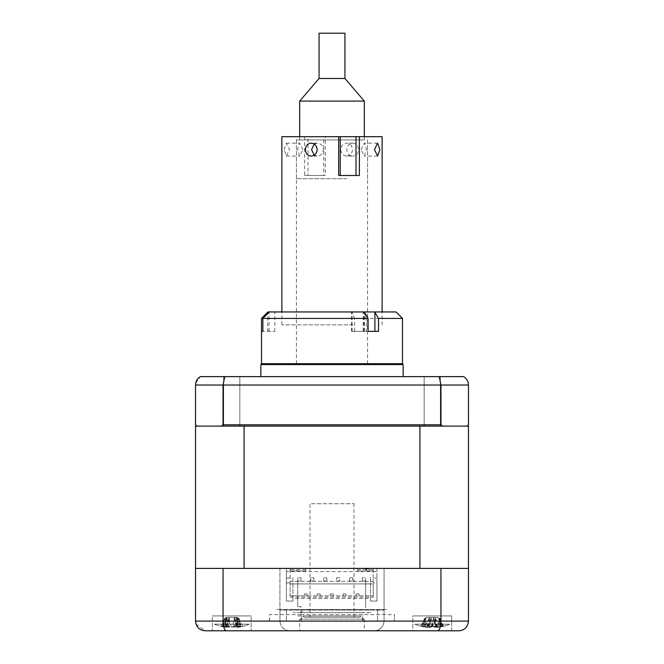 <?xml version="1.0" encoding="UTF-8"?>
<svg xmlns="http://www.w3.org/2000/svg" width="664" height="664" viewBox="0 0 664 664"><rect width="100%" height="100%" fill="white"/><g stroke="black" fill="none" stroke-linecap="round" stroke-linejoin="round"><path stroke-width="0.5" stroke-dasharray="3.32 2.49" d="M402.5 363.689L261.5 363.689M261.5 318.421L354.593 318.421L351.962 311.947L267.974 311.947M364.262 311.947L363.208 311.947L364.262 311.947M368.072 331.353L363.208 331.353L368.072 331.353M267.65 331.353L274.796 331.353L262.869 331.353L267.65 331.353L267.65 313.64M366.412 331.353L351.53 331.353L366.412 331.353L366.412 318.421L402.5 318.421M354.593 331.353L354.593 318.421M269.335 311.947L274.796 311.947L269.335 311.947M368.993 331.353L378.538 331.353M396.026 311.947L363.772 311.947L366.412 318.421M367.574 311.947L338.74 311.947M363.208 331.353L363.208 311.947L368.993 311.947M351.962 311.947L363.772 311.947M361.108 149.616L364.345 143.15L366.495 149.616L364.345 156.082L361.108 149.616M346.807 156.082C350.301 155.7 352.177 153.542 352.443 149.616C352.177 145.69 350.301 143.532 346.807 143.15C343.155 143.532 341.113 145.682 340.682 149.616C341.105 153.542 343.155 155.7 346.807 156.082L352.866 156.082C349.231 155.7 347.214 153.542 346.815 149.616C347.222 145.69 349.239 143.532 352.866 143.15C356.377 143.532 358.278 145.682 358.577 149.616C358.286 153.542 356.385 155.7 352.866 156.082M317.193 136.684L367.574 136.684L317.193 136.684M314.221 144.08L317.193 143.15C320.845 143.532 322.887 145.69 323.318 149.616C322.887 153.542 320.845 155.7 317.193 156.082L314.221 155.152M317.193 363.689L367.574 363.689L317.193 363.689M284.117 149.616L286.425 143.15L289.504 149.616L286.425 156.082L284.117 149.616M352.866 324.887L281.876 324.887L352.866 324.887M304.602 136.684L304.602 175.487L308.005 175.487L308.005 136.684L281.876 136.684M304.602 175.487L325.318 175.487L325.318 136.684L323.766 136.684L323.766 175.487L325.318 175.487M382.124 136.684L325.318 136.684M302.892 149.616L299.655 143.15L297.505 149.616L299.655 156.082L302.892 149.616M308.005 136.684L323.766 136.684M308.005 175.487L323.766 175.487M359.398 175.487L338.681 175.487M346.807 178.716L296.426 178.716L346.807 178.716M346.807 139.913L296.426 139.913L346.807 139.913M316.545 139.913L361.664 139.913L316.545 139.913M319.069 33.2L344.931 33.2M319.069 78.476L344.931 78.476M299.663 101.111L364.337 101.111M301.016 139.913L364.337 139.913L301.016 139.913M415.705 568.392L419.955 568.392L415.705 568.392M415.448 568.392L419.449 568.392L415.448 568.392M413.979 568.392L417.681 568.392L413.979 568.392M411.331 568.392L452.616 568.392L411.331 568.392M405.106 568.392L399.662 568.392L405.106 568.392M399.662 568.392L393.246 568.392L399.662 568.392M393.246 568.392L385.933 568.392L393.246 568.392M385.933 568.392L377.849 568.392L385.933 568.392M377.849 568.392L369.093 568.392L377.849 568.392M369.093 568.392L406.318 568.392C407.812 568.392 407.812 568.392 406.318 568.392L343.645 568.392L406.318 568.392C407.812 568.392 407.812 568.392 406.318 568.392L369.093 568.392M354.792 568.392L344.94 568.392L354.792 568.392M344.94 568.392L334.905 568.392L344.94 568.392M334.905 568.392L324.829 568.392L334.905 568.392M324.829 568.392L314.861 568.392L324.829 568.392M314.861 568.392L305.133 568.392L314.861 568.392M305.133 568.392L257.682 568.392C256.188 568.392 256.188 568.392 257.682 568.392L294.907 568.392L257.682 568.392C256.188 568.392 256.188 568.392 257.682 568.392L305.133 568.392M291.123 568.392L282.64 568.392L291.123 568.392M282.64 568.392L274.871 568.392L282.64 568.392M274.871 568.392L267.924 568.392L274.871 568.392M267.924 568.392L261.906 568.392L267.924 568.392M261.906 568.392L256.188 568.392L261.906 568.392M256.91 568.392L211.384 568.392L256.91 568.392M251.407 568.392L246.319 568.392L251.407 568.392M249.249 568.392L244.551 568.392L249.249 568.392M248.294 568.392L244.045 568.392L248.294 568.392M217.203 568.392L207.5 568.392L217.203 568.392M262.471 568.392L252.776 568.392L262.471 568.392M411.223 568.392L401.529 568.392L411.223 568.392M456.5 568.392L446.797 568.392L456.5 568.392M421.574 568.392L442.921 568.392L421.574 568.392M221.079 568.392L242.426 568.392L221.079 568.392M440.954 568.392L384.066 568.392L384.066 610.1L384.066 568.392L458.119 568.392L205.881 568.392L279.934 568.392L279.934 610.1L384.066 610.1L279.934 610.1L279.934 568.392L195.531 568.392L195.531 426.105L244.078 426.105L244.078 568.392L468.469 568.392L419.922 568.392L419.922 426.105L468.469 426.105L468.469 568.392L440.954 568.392L440.954 621.097L384.066 621.097L384.066 610.1L384.066 621.097L279.934 621.097C280.557 626.949 283.785 630.186 289.637 630.8L374.363 630.8C380.215 630.186 383.443 626.949 384.066 621.097L394.449 621.097L394.449 614.632L394.449 621.097M196.826 426.105L442.556 426.105L440.954 424.811L440.954 385.037L468.469 385.037L468.469 424.811L467.174 426.105L196.826 426.105L195.531 424.811L195.531 385.037L440.954 385.037L439.236 376.629L463.605 376.629M446.797 426.105L456.5 426.105L446.797 426.105M401.529 426.105L411.223 426.105L401.529 426.105M252.776 426.105L262.471 426.105L252.776 426.105M207.5 426.105L217.203 426.105L207.5 426.105M421.574 426.105L442.921 426.105L421.574 426.105M221.079 426.105L242.426 426.105L221.079 426.105M417.897 426.105L415.448 426.105L417.897 426.105M417.639 426.105L415.448 426.105L417.639 426.105M419.175 426.105L416.909 426.105L419.175 426.105M416.909 426.105L413.979 426.105L416.909 426.105M416.137 426.105L413.979 426.105L416.137 426.105M417.141 426.105L414.693 426.105L417.141 426.105M414.693 426.105L411.331 426.105L414.693 426.105M416.154 426.105L418.619 426.105L416.154 426.105M423.507 426.105L418.619 426.105L423.507 426.105M431.915 426.105L448.739 426.105L431.915 426.105M452.616 426.105L448.739 426.105L452.616 426.105M428.263 426.105L451.487 426.105L428.263 426.105M410.883 426.105L422.777 426.105L410.883 426.105M414.95 426.105L410.136 426.105L414.95 426.105M411.082 426.105L413.365 426.105L411.082 426.105M407.09 426.105L410.817 426.105L407.09 426.105M407.049 426.105L405.106 426.105L407.049 426.105M406.642 426.105L403.895 426.105L406.642 426.105M403.895 426.105L399.662 426.105L403.895 426.105M401.471 426.105L399.662 426.105L401.471 426.105M400.517 426.105L397.719 426.105L400.517 426.105M397.719 426.105L393.246 426.105L397.719 426.105M394.889 426.105L393.246 426.105L394.889 426.105M393.395 426.105L390.59 426.105L393.395 426.105M390.59 426.105L385.933 426.105L390.59 426.105M387.394 426.105L385.933 426.105L387.394 426.105M385.377 426.105L382.605 426.105L385.377 426.105M382.605 426.105L377.849 426.105L382.605 426.105M379.094 426.105L377.849 426.105L379.094 426.105M376.596 426.105L373.898 426.105L376.596 426.105M373.898 426.105L369.093 426.105L373.898 426.105M371.923 426.105L373.126 426.105L371.923 426.105M378.463 426.105L386.157 426.105L378.463 426.105M394.416 426.105L406.318 426.105L394.416 426.105M406.318 426.105C407.812 426.105 407.812 426.105 406.318 426.105L383.095 426.105L406.318 426.105C407.812 426.105 407.812 426.105 406.318 426.105M380.356 426.105L347.521 426.105L380.356 426.105M343.645 426.105L348.957 426.105L343.645 426.105M357.805 426.105L348.957 426.105L357.805 426.105M359.689 426.105L360.452 426.105L359.689 426.105M358.867 426.105L354.792 426.105L358.867 426.105M355.439 426.105L354.078 426.105L355.439 426.105M351.887 426.105L349.538 426.105L351.887 426.105M349.139 426.105L344.94 426.105L349.139 426.105M345.338 426.105L343.686 426.105L345.338 426.105M341.445 426.105L343.686 426.105L341.445 426.105M339.171 426.105L334.905 426.105L339.171 426.105M335.038 426.105L333.129 426.105L335.038 426.105M330.871 426.105L333.129 426.105L330.871 426.105M329.095 426.105L324.829 426.105L329.095 426.105M324.696 426.105L322.555 426.105L324.696 426.105M320.314 426.105L322.555 426.105L320.314 426.105M318.662 426.105L314.861 426.105L318.662 426.105M314.462 426.105L312.113 426.105L314.462 426.105M309.922 426.105L312.113 426.105L309.922 426.105M308.561 426.105L303.888 426.105L308.561 426.105M304.311 426.105L303.548 426.105L304.311 426.105M306.195 426.105L315.043 426.105L306.195 426.105M320.355 426.105L315.043 426.105L320.355 426.105M283.644 426.105L316.479 426.105L283.644 426.105M257.682 426.105L280.905 426.105L257.682 426.105C256.188 426.105 256.188 426.105 257.682 426.105L269.584 426.105L257.682 426.105C256.188 426.105 256.188 426.105 257.682 426.105M277.842 426.105L269.584 426.105L277.842 426.105M290.873 426.105L285.537 426.105L290.873 426.105M292.948 426.105L294.907 426.105L292.948 426.105M294.907 426.105L291.123 426.105L294.907 426.105M290.102 426.105L287.404 426.105L290.102 426.105M285.47 426.105L287.404 426.105L285.47 426.105M286.151 426.105L282.64 426.105L286.151 426.105M281.395 426.105L278.623 426.105L281.395 426.105M276.846 426.105L278.623 426.105L276.846 426.105M278.067 426.105L274.871 426.105L278.067 426.105M273.41 426.105L270.605 426.105L273.41 426.105M269.011 426.105L270.605 426.105L269.011 426.105M270.754 426.105L267.924 426.105L270.754 426.105M266.281 426.105L263.483 426.105L266.281 426.105M262.089 426.105L263.483 426.105L262.089 426.105M262.529 426.105L264.338 426.105L262.529 426.105M260.105 426.105L257.358 426.105L260.105 426.105M256.188 426.105L257.358 426.105L256.188 426.105M256.951 426.105L253.183 426.105L256.951 426.105M252.918 426.105L250.635 426.105L252.918 426.105M249.05 426.105L253.864 426.105L249.05 426.105M253.117 426.105L241.223 426.105L253.117 426.105M235.737 426.105L212.513 426.105L235.737 426.105M211.384 426.105L215.261 426.105L211.384 426.105M232.085 426.105L215.261 426.105L232.085 426.105M240.492 426.105L245.381 426.105L240.492 426.105M247.846 426.105L245.381 426.105L247.846 426.105M252.669 426.105L248.66 426.105L252.669 426.105M249.307 426.105L246.859 426.105L249.307 426.105M246.319 426.105L247.863 426.105L246.319 426.105M247.863 426.105L250.021 426.105L247.863 426.105M247.091 426.105L244.825 426.105L247.091 426.105M244.551 426.105L246.361 426.105L244.551 426.105M246.361 426.105L248.552 426.105L246.361 426.105M246.103 426.105L248.294 426.105L246.103 426.105M419.955 426.105L244.078 426.105M424.163 426.105L424.163 376.629L440.332 376.629L424.163 376.629L440.332 376.629L424.163 376.629L424.163 426.105L440.332 426.105L440.332 376.629L440.332 426.105L424.163 426.105M223.668 426.105L223.668 376.629L239.837 376.629L223.668 376.629L239.837 376.629L223.668 376.629L223.668 426.105L239.837 426.105L239.837 376.629L239.837 426.105L223.668 426.105M260.861 376.629L403.139 376.629L260.861 376.629M264.089 363.689L399.911 363.689L264.089 363.689M403.139 364.561L260.861 364.561M440.954 424.811L223.046 424.811L223.046 385.037L224.764 376.629L439.236 376.629M223.046 424.811L221.444 426.105M442.556 426.105L467.174 426.105M224.764 376.629L200.395 376.629L195.755 382.987M282.881 426.105L381.119 426.105L282.881 426.105M381.119 426.105L459.413 426.105L381.119 426.105M289.637 630.8C283.785 630.186 280.557 626.949 279.934 621.097L279.934 610.1L279.934 621.097L269.426 621.097L301.763 621.097L301.763 614.632L300.958 614.632L394.574 614.632M269.426 621.097L269.426 614.632L301.763 614.632M301.763 621.097L300.958 621.097L300.958 614.632M300.958 621.097L363.042 621.097L362.237 621.097L362.237 614.632M362.237 621.097L394.574 621.097M451.653 630.8L451.653 615.926L412.842 615.926L451.653 615.926L412.842 615.926L412.842 630.8L451.653 630.8L412.842 630.8L451.653 630.8L451.653 615.926L412.842 615.926L412.842 630.8L437.501 630.8C439.568 630.352 440.722 627.115 440.954 621.097L468.469 621.097M223.046 568.392L223.046 621.097C223.278 627.115 224.432 630.352 226.499 630.8L251.158 630.8L251.158 615.926L212.347 615.926L251.158 615.926L212.347 615.926L212.347 630.8L251.158 630.8L212.347 630.8L251.158 630.8L251.158 615.926L212.347 615.926L212.347 630.8M299.663 619.155L364.337 619.155L299.663 619.155L299.663 630.8L364.337 630.8L299.663 630.8M364.337 619.155L364.337 630.8M195.531 568.392L195.531 621.097L384.066 621.097C383.443 626.949 380.215 630.186 374.363 630.8M196.038 624.177L205.234 630.8L226.499 630.8M377.6 610.1L377.6 621.097L377.6 610.1M363.042 621.097L363.042 614.632M269.551 621.097L269.426 614.632M286.4 610.1L286.4 621.097L286.4 610.1M444.531 568.392L419.955 568.392L444.531 568.392M437.501 630.8L458.766 630.8M304.187 617.221L359.813 617.221L304.187 617.221L302.9 615.926L361.1 615.926L302.9 615.926M359.813 617.221L361.1 615.926M310.013 617.221L353.987 617.221L310.013 617.221L310.013 503.71L353.987 503.71L310.013 503.71M353.987 617.221L353.987 503.71M364.337 612.689L299.663 612.689L364.337 612.689A3.237 3.237 0 0 1 361.1 609.461L302.9 609.461L361.1 609.461M299.663 612.689A3.237 3.237 0 0 0 302.9 609.461M370.803 612.689L293.197 612.689L370.803 612.689M293.197 609.461L370.803 609.461L293.197 609.461M277.029 609.461L386.971 609.461L277.029 609.461M373.068 568.392L373.068 570.974L373.068 568.392L366.603 568.392L373.068 568.392M307.258 593.931L307.258 595.874L290.127 595.874L290.127 583.913L373.234 583.913L373.234 581.324L290.127 581.324L290.127 583.913L373.234 583.913L373.234 595.874L307.258 595.874L307.258 593.931L304.353 593.931L304.353 595.874L304.353 593.931L307.258 593.931M320.197 593.931L320.197 595.874L320.197 593.931L317.284 593.931L317.284 595.874L317.284 593.931L320.197 593.931M333.129 593.931L333.129 595.874L333.129 593.931L330.224 593.931L330.224 595.874L330.224 593.931L333.129 593.931M346.068 593.931L346.068 595.874L346.068 593.931L343.155 593.931L343.155 595.874L343.155 593.931L346.068 593.931M359 593.931L359 595.874L359 593.931L356.095 593.931L356.095 595.874L356.095 593.931L359 593.931M305.805 569.679L290.127 569.679L290.127 570.974L305.805 570.974L290.127 570.974L290.127 581.324L373.234 581.324L373.234 570.974L357.547 570.974L373.234 570.974L373.234 569.679L357.547 569.679L357.547 568.392L305.805 568.392L305.805 570.974L305.805 568.392L286.4 568.392L376.953 568.392L357.547 568.392L357.547 570.974L357.547 569.679M290.127 569.679L290.127 597.168L290.127 595.874L373.234 595.874L373.234 597.168L373.234 578.087L376.953 578.087L373.234 578.087L373.234 569.679M286.4 571.621L286.4 568.392L376.953 568.392L376.953 582.942L373.234 582.942L376.953 582.942L376.953 601.053L370.479 601.053L370.479 598.463L292.874 598.463L292.874 576.8L292.874 601.053L286.4 601.053L286.4 568.392L286.4 571.621L376.953 571.621L376.953 568.392L376.953 571.621M376.953 568.392L376.953 601.053L370.479 601.053L370.479 576.8L370.479 598.463L292.874 598.463L292.874 601.053L286.4 601.053L286.4 568.392M290.127 578.087L286.4 578.087L290.127 578.087M286.4 582.942L290.127 582.942L286.4 582.942M290.127 597.168L373.234 597.168M296.75 570.974L290.284 570.974L290.284 568.392L296.75 568.392L290.284 568.392L290.284 570.974L296.75 570.974L296.75 568.392L296.75 570.974M365.308 568.392L369.831 568.392L365.308 568.392M366.603 570.974L366.603 568.392L366.603 570.974L373.068 570.974L366.603 570.974M352.7 577.763L352.7 581L349.463 581L349.463 577.763L349.463 581L352.7 581L352.7 577.763L349.463 577.763L352.7 577.763M326.829 577.763L326.829 581L323.592 581L323.592 577.763L323.592 581L326.829 581L326.829 577.763L323.592 577.763L326.829 577.763M313.889 577.763L313.889 581L310.661 581L310.661 577.763L310.661 581L313.889 581L313.889 577.763L310.661 577.763L313.889 577.763M365.632 581L362.395 581L362.395 577.763L362.395 581L365.632 581L365.632 577.763L362.395 577.763L365.632 577.763L365.632 581M300.958 577.763L300.958 581L297.721 581L297.721 577.763L297.721 581L300.958 581L300.958 577.763L297.721 577.763L300.958 577.763M336.523 577.763L339.76 577.763L339.76 581L336.523 581L336.523 577.763L336.523 581L339.76 581L339.76 577.763L336.523 577.763M365.308 569.031L369.831 569.031L365.308 569.031M297.721 615.926L300.958 615.926L300.958 606.614L297.721 606.614L297.721 577.954L297.721 606.614M365.632 607.626L365.632 577.954L365.632 607.626M227.661 617.362L235.844 617.362L227.661 617.362L226.009 618.234L225.021 626.293L221.975 626.293A44.181 31.963 -66.5 0 0 224.54 627.032C226.449 627.455 226.598 627.455 224.996 627.032A44.181 27.971 -69.1 0 1 222.789 626.293L226.266 626.293A44.181 27.971 69.1 0 0 228.798 627.032L235.637 627.032A44.181 31.963 -66.5 0 0 238.484 626.293L241.53 626.293A44.181 31.963 66.5 0 1 238.965 627.032C237.056 627.455 236.907 627.455 238.509 627.032A44.181 27.971 69.1 0 0 240.717 626.293L237.239 626.293A44.181 27.971 -69.1 0 1 234.707 627.032L227.868 627.032A44.181 31.963 66.5 0 1 225.021 626.293L225.196 625.754M235.844 617.362L237.496 618.234L241.53 626.293M243.256 624.201L214.289 624.201L243.256 624.201M237.496 618.234L238.31 625.754M238.708 627.173L236.899 627.032A44.181 16.218 72.8 0 0 238.077 626.293L233.803 626.293A44.181 16.218 -72.8 0 1 232.234 627.032L225.901 627.032A44.181 39.251 53.1 0 1 222.498 626.293L220.73 626.293A44.181 39.251 -53.1 0 0 223.976 627.032L226.607 627.032A44.181 16.218 -72.8 0 1 225.428 626.293L229.702 626.293A44.181 16.218 72.8 0 0 231.271 627.032L237.604 627.032A44.181 39.251 -53.1 0 0 241.007 626.293L242.775 626.293A44.181 39.251 53.1 0 1 239.53 627.032L238.708 627.173A45.276 45.276 0 0 0 249.216 624.201L214.289 624.201L249.216 624.201A45.276 45.276 0 0 1 237.446 627.347L234.533 617.362M235.637 627.032L237.305 618.234L238.965 627.032C237.056 627.455 236.907 627.455 238.509 627.032L236.608 618.234L234.707 627.032M224.797 627.173A45.276 45.276 0 0 1 214.289 624.201A45.276 45.276 0 0 0 226.059 627.347L228.972 617.362M227.868 627.032L226.208 618.234L224.54 627.032C226.449 627.455 226.598 627.455 224.996 627.032L226.897 618.234L228.798 627.032M235.33 617.362L236.782 618.234L237.239 626.293M225.196 625.762L225.021 626.293M226.009 618.234L221.975 626.293M228.175 617.362L226.731 618.234L222.789 626.293M226.731 618.234L226.266 626.293M238.31 625.762L238.484 626.293M236.782 618.234L240.717 626.293M423.151 626.584L421.325 626.293A44.181 38.529 -55.7 0 0 424.495 627.032L426.852 627.032A44.181 17.878 -72.5 0 1 425.533 626.293L429.724 626.293A44.181 17.878 72.5 0 0 431.434 627.032L437.875 627.032A44.181 38.529 -55.7 0 0 441.22 626.293L440.274 623.845L441.22 626.293L443.17 626.293A44.181 38.529 55.7 0 1 440 627.032L437.634 627.032A44.181 17.878 72.5 0 0 438.962 626.293L434.762 626.293A44.181 17.878 -72.5 0 1 433.061 627.032L426.62 627.032A44.181 38.529 55.7 0 1 423.267 626.293L425.325 618.234L421.325 626.293M424.894 624.201L449.711 624.201L424.894 624.201M434.53 617.362L427.317 617.362L434.53 617.362L435.459 618.234L434.762 626.293M427.317 617.362L425.558 618.234L426.62 627.032M425.325 618.234L424.495 627.032M429.957 617.362L429.143 618.234L426.852 627.032M425.533 626.293L429.143 618.234L431.434 627.032M429.035 618.234L429.724 626.293M437.178 617.362L438.937 618.234L437.875 627.032M440.274 623.845L438.937 618.234L440 627.032M439.17 618.234L443.17 626.293M435.459 618.234L438.962 626.293M422.37 626.584L421.042 626.293A44.181 41.832 -31.2 0 0 424.545 627.032C427.292 627.455 428.604 627.455 428.487 627.032A44.181 7.362 -73.8 0 1 428.064 626.293L432.621 626.293A44.181 7.362 73.8 0 0 433.451 627.032C434.314 627.455 436.182 627.455 439.07 627.032A44.181 41.832 -31.2 0 0 442.647 626.293L443.452 626.293A44.181 41.832 31.2 0 1 439.941 627.032C437.202 627.455 435.883 627.455 436.007 627.032A44.181 7.362 73.8 0 0 436.422 626.293L431.874 626.293A44.181 7.362 -73.8 0 1 431.044 627.032C430.181 627.455 428.313 627.455 425.425 627.032A44.181 41.832 31.2 0 1 421.847 626.293L422.37 626.584L421.847 626.293L424.728 618.234L421.042 626.293L421.474 626.409A45.276 45.276 0 0 1 414.784 624.201L449.711 624.201L414.784 624.201A45.276 45.276 0 0 0 425.641 627.223M431.193 617.835L428.487 627.032L430.969 618.234L433.451 627.032M437.601 617.362L426.894 617.362L437.601 617.362L439.759 618.234L442.647 626.293L443.452 626.293L443.012 626.409A45.276 45.276 0 0 0 449.711 624.201A45.276 45.276 0 0 1 438.854 627.223M433.301 617.835L436.007 627.032L433.526 618.234L431.044 627.032M431.301 617.362L430.969 618.234L431.301 617.362M439.759 618.234L443.452 626.293M433.185 617.362L433.526 618.234L433.185 617.362M436.422 626.293L433.526 618.234M433.567 618.234L431.874 626.293M426.894 617.362L424.985 618.234L425.425 627.032M424.728 618.234L424.545 627.032M428.064 626.293L430.969 618.234M430.928 618.234L432.621 626.293M229.678 617.362L236.774 617.362L229.678 617.362L228.839 618.234L229.702 626.293M242.775 626.293L238.808 618.234L241.015 626.584M226.731 617.362L224.698 618.234L222.49 626.584M238.808 618.234L239.53 627.032M236.774 617.362L238.567 618.234L237.604 627.032M233.828 617.362L234.566 618.234L236.899 627.032M238.077 626.293L234.566 618.234L232.234 627.032M234.666 618.234L233.803 626.293M224.698 618.234L220.73 626.293M228.839 618.234L225.428 626.293M364.445 331.353L364.445 312.279M352.086 331.353L352.086 312.279M269.011 331.353L269.011 312.279M363.905 331.353L363.905 312.279M437.634 627.032L435.352 618.234L433.061 627.032M439.941 627.032L439.51 618.234L439.07 627.032M223.976 627.032L224.938 618.234L225.901 627.032M231.271 627.032L228.939 618.234L226.607 627.032M274.796 331.353L274.796 311.947M351.53 331.353L351.53 311.947M367.574 363.689L367.574 136.684M352.866 143.15L346.807 143.15M281.876 324.887L281.876 311.947M286.425 143.15L299.655 143.15M317.193 143.15L311.134 143.15M377.575 143.15L364.345 143.15M377.575 156.082L364.345 156.082M317.193 156.082L311.134 156.082M286.425 156.082L299.655 156.082M382.124 324.887L382.124 311.947M296.426 363.689L296.426 136.684M296.426 178.716L296.426 139.913M367.574 178.716L367.574 139.913M299.663 136.684L299.663 139.913M364.337 136.684L364.337 139.913M423.458 626.501L424.221 623.845M427.234 627.289L430.081 617.362M437.261 627.289L434.414 617.362M442.075 626.567L440.481 621.031M422.42 626.567L424.014 621.031M240.775 626.517L239.895 623.471M236.6 627.272L233.761 617.362M222.739 626.517L223.61 623.471M226.905 627.272L229.744 617.362"/><path stroke-width="1" d="M374.703 311.947L364.262 311.947L368.072 318.421L262.869 318.421L262.869 331.353L261.508 331.353L261.508 318.421L261.5 363.689L402.5 363.689L402.5 318.421L378.538 318.421L374.703 311.947L396.026 311.947L402.5 318.421M261.508 318.421L267.974 311.947L261.5 318.421M368.993 331.353L368.072 331.353L368.072 318.421M262.869 318.421L269.335 311.947L364.262 311.947M262.869 331.353L261.508 331.353M269.335 311.947L267.974 311.947M378.538 318.421L378.538 331.353L368.072 331.353M338.74 311.947L363.208 311.947M368.993 311.947L367.574 311.947M305.423 149.616C305.722 153.55 307.623 155.7 311.134 156.082C314.761 155.7 316.778 153.542 317.184 149.616C316.786 145.69 314.761 143.532 311.134 143.15C307.623 143.532 305.714 145.682 305.423 149.616M281.876 311.947L281.876 136.684L340.234 136.684L340.234 175.487M314.221 155.152L311.557 149.616L314.221 144.08M379.883 149.616L377.575 143.15L374.496 149.616L377.575 156.082L379.883 149.616M355.995 175.487L355.995 136.684L359.398 136.684L359.398 175.487L338.681 175.487L338.681 136.684M359.398 136.684L382.124 136.684L382.124 311.947M355.995 136.684L340.234 136.684M319.069 78.476L344.931 78.476L344.931 33.2L319.069 33.2L319.069 78.476L299.663 101.111L299.663 136.684M344.931 78.476L364.337 101.111L299.663 101.111M419.922 426.105L419.922 568.392L244.078 568.392L244.078 426.105L442.556 426.105L440.954 424.811L440.954 385.037L439.236 376.629L224.764 376.629L223.046 385.037L195.531 385.037L195.531 424.811L196.826 426.105L195.531 426.105L195.531 621.097C196.237 627.115 199.474 630.352 205.234 630.8L226.499 630.8C224.432 630.352 223.278 627.115 223.046 621.097L440.954 621.097C440.722 627.115 439.568 630.352 437.501 630.8L226.499 630.8M195.531 568.392L468.469 568.392L468.469 426.105L467.174 426.105L468.469 424.811L468.469 385.037C468.303 381.294 466.684 378.497 463.605 376.629L439.236 376.629M403.139 376.629L403.139 364.561L260.861 364.561L260.861 376.629M264.089 363.689A6.466 6.466 0 0 0 260.861 364.561M399.911 363.689A6.466 6.466 0 0 1 403.139 364.561M244.078 426.105L221.444 426.105L223.046 424.811L440.954 424.811M467.174 426.105L442.556 426.105M223.046 424.811L223.046 385.037L468.469 385.037C468.303 381.294 466.684 378.497 463.605 376.629M224.764 376.629L200.395 376.629C197.316 378.497 195.697 381.294 195.531 385.037L195.755 382.987M221.444 426.105L196.826 426.105M451.653 630.8L374.363 630.8M289.637 630.8L212.347 630.8M468.469 568.392L468.469 621.097L468.469 568.392M223.046 568.392L223.046 621.097L195.531 621.097L196.038 624.177M440.954 568.392L440.954 621.097L468.469 621.097C467.763 627.115 464.534 630.352 458.766 630.8L437.501 630.8M458.766 630.8C464.534 630.352 467.763 627.115 468.469 621.097M267.65 313.64L267.65 312.279M374.903 331.353L374.903 312.279M364.337 101.111L364.337 136.684"/></g></svg>
